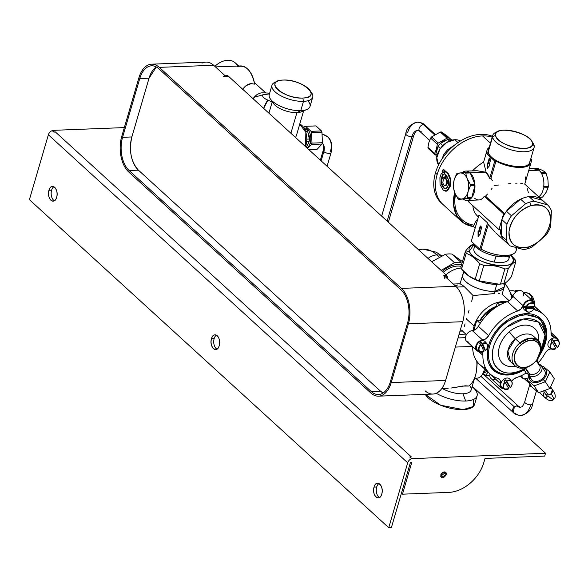<?xml version="1.0" encoding="UTF-8"?>
<svg xmlns="http://www.w3.org/2000/svg" width="588" height="588" viewBox="0 0 588 588"><rect width="100%" height="100%" fill="white"/><g stroke="black" fill="none" stroke-linecap="round" stroke-linejoin="round"><path stroke-width="0.88" d="M310.089 90.545L311.691 92.889A21.227 8.592 -163.7 0 1 303.481 101.356L302.82 98.034C283.761 99.35 262.865 80.277 283.144 80.071C302.203 78.755 323.099 97.828 302.82 98.034L303.481 101.356A21.227 8.592 -163.7 0 1 277.823 93.977A21.227 8.592 -163.7 0 1 275.162 82.202L277.771 81.093A18.772 7.6 16.3 0 0 280.131 91.507A18.772 7.6 16.3 0 0 302.82 98.034A18.772 7.6 16.3 0 0 310.089 90.545A18.772 7.6 16.3 0 0 283.144 80.071A18.772 7.6 16.3 0 0 277.771 81.093M310.721 91.669L310.721 91.669A21.227 8.592 16.3 0 1 312.728 97.16L310.001 106.472A21.227 8.592 -163.7 0 1 300.755 110.669L303.481 101.356A21.227 8.592 16.3 0 0 312.728 97.16M306.826 109.508L301.6 111.727A16.324 6.615 -163.7 0 1 296.933 112.624L300.755 110.669A21.227 8.592 -163.7 0 1 278.771 105.443A21.227 8.592 -163.7 0 1 269.26 94.558L271.987 85.245A21.227 8.592 16.3 0 0 281.498 96.131A21.227 8.592 16.3 0 0 303.481 101.356L300.755 110.669L296.933 112.624A16.324 6.615 -163.7 0 1 273.508 103.51L270.304 98.828A21.227 8.592 16.3 0 0 300.755 110.669A21.227 8.592 16.3 0 0 306.826 109.508A21.227 8.592 16.3 0 0 307.811 100.776M276.632 81.695A21.227 8.592 16.3 0 0 271.987 85.245M272.619 101.379A16.324 6.615 16.3 0 0 296.933 112.624A16.324 6.615 16.3 0 0 303.496 110.412M296.572 134.931L295.61 137.555M296.933 112.624L290.898 133.256M269.657 93.191L262.16 92.764L260.256 93.132L257.147 94.433L254.016 97.336L262.814 94.83C262.094 96.579 263.784 98.343 267.871 100.136L263.674 108.405A8.166 1.595 -68.6 0 1 267.871 100.136A16.324 6.615 -163.7 0 1 272.148 102.15A16.324 6.615 16.3 0 0 267.871 100.136C263.747 98.343 262.057 96.579 262.814 94.83L269.458 93.896L262.814 94.83L254.016 97.336L253.215 98.858M305.907 145.457A14.693 8.563 87.8 0 1 305.532 146.61L305.863 132.388L299.74 124.105A14.693 8.563 87.8 0 1 305.907 145.457L304.334 145.515L305.907 145.457M255.207 96.145L256.14 95.366M215.458 66.907L240.448 65.944A23.674 13.796 87.8 0 1 254.655 84.157L254.655 84.157C251.546 70.406 245.828 64.562 237.486 66.62M251.546 83.592L251.223 83.599C247.599 84.033 244.681 86.12 242.462 89.846M237.471 66.054A17.956 12.657 132.4 0 0 227.681 60.299A17.956 12.657 132.4 0 0 214.863 66.363A17.956 12.657 -47.6 0 1 227.681 60.299A17.956 12.657 -47.6 0 1 235.185 62.791L238.706 66.01M246.181 85.591L251.223 83.599L254.655 84.157M309.082 141.715L306.069 147.801L309.082 141.715L306.627 141.811L309.082 141.715A10.613 6.181 -92.2 0 0 309.339 139.047A10.613 6.181 87.8 0 1 309.082 141.715M306.782 139.143L309.339 139.047L306.782 139.143M307.649 131.3L309.339 139.047L307.649 131.3L305.539 131.381L307.649 131.3A10.613 6.181 -92.2 0 0 307.068 130.323A10.613 6.181 87.8 0 1 307.649 131.3M304.804 129.544L306.421 129.485A10.613 6.181 87.8 0 1 307.068 130.323A10.613 6.181 -92.2 0 0 306.421 129.485L304.804 129.544M304.356 128.662L306.421 129.485L304.356 128.662M308.171 132.947A7.916 4.616 87.8 0 1 309.134 141.392A7.916 4.616 -92.2 0 0 308.171 132.947M308.935 142.127A7.916 4.616 87.8 0 1 308.443 143.391A7.916 4.616 -92.2 0 0 308.935 142.127M402.471 494.185L411.688 462.66L410.358 462.712L391.387 527.598L388.734 527.701L407.712 462.815A4.895 3.454 -47.6 0 1 411.549 458.662L545.532 453.238L544.694 456.104L485.026 458.412L483.77 462.712C481.366 470.576 476.802 477.434 470.077 483.27C463.256 488.951 456.185 491.994 448.872 492.391L402.471 494.185L448.872 492.391A32.649 23.006 132.4 0 0 470.077 483.27A32.649 23.006 132.4 0 0 483.77 462.712L485.026 458.412L544.694 456.104L545.532 453.238L411.549 458.662A4.895 3.454 132.4 0 0 407.712 462.815L388.734 527.701L391.387 527.598L410.358 462.712L411.688 462.66L402.471 494.185L401.435 493.236L402.471 494.185M440.765 474.994C441.478 478.75 443.301 478.676 446.248 474.788C445.535 471.032 443.712 471.106 440.765 474.994A3.374 2.381 -47.6 0 1 442.999 472.318A3.374 2.381 -47.6 0 1 445.777 472.399A3.374 2.381 -47.6 0 1 446.248 474.788L444.535 473.222L440.662 476.287L444.535 473.222A3.374 2.381 132.4 0 0 444.638 471.936L444.535 473.222L446.248 474.788L441.228 477.382L440.765 474.994M29.4 199.67L388.734 527.701L29.4 199.67L48.37 134.784L29.4 199.67M52.207 130.632A4.895 3.454 132.4 0 0 48.37 134.784L407.712 462.815L48.37 134.784A4.895 3.454 -47.6 0 1 52.207 130.632L53.92 132.19L52.207 130.632M124.333 127.596L52.281 130.382L53.92 132.19L55.316 131.896L53.92 132.19A4.895 3.454 -47.6 0 1 55.316 131.896L411.233 456.803L409.836 457.096L411.549 458.662L409.836 457.096L411.615 458.42L409.91 456.854L411.233 456.803L55.316 131.896L53.993 131.947L52.281 130.382L124.333 127.596M376.71 486.974A7.35 4.278 -92.2 0 0 379.503 497.521A7.35 4.278 87.8 0 1 376.71 486.974L374.056 487.077L376.71 486.974A7.35 4.278 87.8 0 1 378.966 483.556A7.35 4.278 -92.2 0 0 376.71 486.974M381.759 494.104A7.35 4.278 87.8 0 1 378.194 497.933A7.35 4.278 87.8 0 1 374.056 487.077A7.35 4.278 87.8 0 1 377.628 483.248A7.35 4.278 87.8 0 1 381.759 494.104C384.427 486.004 376.254 478.544 374.056 487.077C371.388 495.177 379.569 502.637 381.759 494.104M51.597 190.181A7.35 4.278 -92.2 0 0 54.39 200.729A7.35 4.278 87.8 0 1 51.597 190.181L48.944 190.284L51.597 190.181A7.35 4.278 87.8 0 1 53.853 186.771A7.35 4.278 -92.2 0 0 51.597 190.181M56.646 197.311A7.35 4.278 87.8 0 1 53.082 201.14A7.35 4.278 87.8 0 1 48.944 190.284A7.35 4.278 87.8 0 1 52.508 186.455A7.35 4.278 87.8 0 1 56.646 197.311C59.315 189.211 51.141 181.751 48.944 190.284C46.276 198.384 54.449 205.851 56.646 197.311M214.157 338.578A7.35 4.278 -92.2 0 0 216.95 349.125A7.35 4.278 87.8 0 1 214.157 338.578L211.504 338.681L214.157 338.578A7.35 4.278 87.8 0 1 216.406 335.167A7.35 4.278 -92.2 0 0 214.157 338.578M219.199 345.707A7.35 4.278 87.8 0 1 215.634 349.537A7.35 4.278 87.8 0 1 211.504 338.681A7.35 4.278 87.8 0 1 215.068 334.851A7.35 4.278 87.8 0 1 219.199 345.707C221.874 337.608 213.694 330.147 211.504 338.681C208.836 346.78 217.009 354.248 219.199 345.707M472.215 386.316L545.532 453.238L472.215 386.316M477.081 395.849A26.122 10.577 16.3 0 0 472.098 386.728A26.122 10.577 -163.7 0 1 465.703 401.016A26.122 10.577 -163.7 0 1 436.267 393.276A26.122 10.577 16.3 0 0 465.703 401.016A26.122 10.577 16.3 0 0 477.081 395.849L474.567 404.448A26.122 10.577 -163.7 0 1 463.19 409.608A26.122 10.577 -163.7 0 1 425.271 394.357L440.699 405.25L463.19 409.608L473.303 406.499L473.472 399.458M474.964 376.915L471.12 390.065A18.772 7.6 -163.7 0 1 462.94 393.776A18.772 7.6 -163.7 0 1 442.286 388.506A18.772 7.6 16.3 0 0 462.94 393.776L465.703 401.016L462.94 393.776A18.772 7.6 16.3 0 0 469.533 385.419M455.347 347.082L471.907 346.442A23.674 13.796 87.8 0 1 472.642 347.604A23.674 13.796 -92.2 0 0 471.907 346.442L455.347 347.082M462.411 386.081L468.702 386.044A23.674 13.796 -92.2 0 0 476.728 361.069A23.674 13.796 87.8 0 1 468.702 386.044L465.277 385.794L450.923 388.065M477.03 361.488L476.684 369.396L477.177 363.296M474.714 377.768A14.693 8.563 -92.2 0 0 484.483 368.852A14.693 8.563 87.8 0 1 476.941 378.18L474.567 378.268M505.386 282.865L504.144 287.12A21.572 8.739 -163.7 0 1 494.743 291.383L496.823 284.276L494.743 291.383A21.572 8.739 -163.7 0 1 472.399 286.069A21.572 8.739 -163.7 0 1 462.727 275.008L463.734 271.568M507.811 287.679A25.71 14.979 -92.2 0 0 505.033 284.077A25.71 14.979 87.8 0 1 511.839 298.153A25.71 14.979 -92.2 0 0 507.811 287.679L508.157 288.238A24.894 14.509 87.8 0 1 511.964 297.954A24.894 14.509 -92.2 0 0 507.981 287.958M460.286 330.177L461.514 330.133L462.741 331.029M465.806 334.124L459.059 334.381L465.806 334.124M465.365 337.659L458.015 337.946L465.365 337.659M471.51 345.751A6.527 3.807 -92.2 0 0 471.907 346.442L471.51 345.751M457.515 386.97L460.536 386.389M466.424 319.027L466.659 318.218L466.424 319.027L474.119 326.053L466.424 319.027L466.203 319.791L466.424 319.027M468.202 313.051L469.018 310.361L468.202 313.051M477.765 295.132L473.083 295.551L464.402 286.76L456.56 287.062L464.402 286.76L473.083 295.551L471.679 301.357L473.083 295.551L494.706 293.544L494.14 293.559L494.773 291.413A21.631 8.761 -163.7 0 1 471.73 285.753A21.631 8.761 -163.7 0 1 462.903 274.398A21.631 8.761 16.3 0 0 462.675 274.993A21.631 8.761 16.3 0 0 472.37 286.084A21.631 8.761 16.3 0 0 494.773 291.413L504.195 287.135L504.32 286.51A21.631 8.761 -163.7 0 1 494.773 291.413L494.14 293.559M498.404 293.559L499.712 293.662L498.404 293.559M506.856 301.82A26.938 18.978 132.4 0 0 474.119 326.053A26.938 18.978 132.4 0 0 473.215 330.493A26.938 18.978 -47.6 0 1 474.119 326.053A26.938 18.978 -47.6 0 1 506.856 301.82M464.704 272.575A21.572 8.739 16.3 0 0 469.584 284.482A21.572 8.739 16.3 0 0 494.743 291.383A21.572 8.739 16.3 0 0 503.637 283.695M464.322 326.443L465.035 323.856L464.322 326.443M504.195 287.135L502.218 293.912M464.402 286.76L460.933 284.011L464.402 286.76M460.125 283.806L460.154 284.32M445.954 274.802A22.858 16.104 -47.6 0 1 461.124 268.054A22.858 16.104 132.4 0 0 445.954 274.802M457.854 284.901L455.252 285.812M443.22 272.31A21.55 15.185 -47.6 0 1 461.036 266.357A21.55 15.185 132.4 0 0 443.22 272.31M485.975 370.212L482.939 373.417L485.975 370.212A7.916 4.616 87.8 0 1 485.909 370.293A7.916 4.616 -92.2 0 0 485.982 370.227M484.314 369.617L485.284 369.58L484.314 369.617M552.544 339.761L556.373 346.685A5.557 3.918 -47.6 0 1 555.645 347.332A5.557 3.918 -47.6 0 1 555.293 347.596A5.557 3.918 132.4 0 0 555.645 347.332A5.557 3.918 132.4 0 0 556.373 346.685L552.544 339.761L553.918 341.172L557.395 347.457L556.373 346.685L557.402 347.471L553.918 341.172A5.057 3.565 -47.6 0 1 558.82 341.834A5.057 3.565 -47.6 0 1 557.395 347.457A5.057 3.565 132.4 0 0 558.82 341.834A5.057 3.565 132.4 0 0 553.918 341.172L552.544 339.761A5.557 3.918 132.4 0 0 551.75 340.298A5.557 3.918 -47.6 0 1 552.544 339.761M555.903 348.75L551.368 348.949A5.38 3.793 132.4 0 0 555.836 348.713A5.38 3.793 -47.6 0 1 551.368 348.949A5.38 3.793 -47.6 0 1 552.125 342.01L551.022 340.952L552.125 342.01A5.38 3.793 132.4 0 0 551.368 348.949L549.177 347.398A5.711 4.028 -47.6 0 1 550.758 339.342L551.75 340.298A5.557 3.918 132.4 0 0 551.022 340.952A5.557 3.918 -47.6 0 1 551.75 340.298L550.758 339.342A5.711 4.028 -47.6 0 1 556.858 338.989L558.6 341.033A5.38 3.793 132.4 0 0 553.646 340.82A5.38 3.793 -47.6 0 1 558.6 341.033A5.38 3.793 -47.6 0 1 557.402 347.471L557.358 347.523M555.873 348.647L552.397 342.363L555.873 348.647A5.057 3.565 -47.6 0 1 550.971 347.986A5.057 3.565 -47.6 0 1 552.397 342.363L552.125 342.01L552.397 342.363A5.057 3.565 132.4 0 0 550.971 347.986A5.057 3.565 132.4 0 0 555.873 348.647L555.836 348.713M534.257 308.259L534.257 308.259A5.38 3.793 -47.6 0 1 526.885 311.647A5.38 3.793 -47.6 0 1 525.701 308.546A5.38 3.793 132.4 0 0 526.885 311.647L524.694 310.096A5.711 4.028 -47.6 0 1 523.614 305.892L524.687 306.745A5.557 3.918 132.4 0 0 524.511 307.597L526.128 308.671A5.057 3.565 132.4 0 0 529.156 312.044A5.057 3.565 132.4 0 0 534.213 308.266L533.426 307.149A5.557 3.918 132.4 0 0 533.647 306.598A5.557 3.918 -47.6 0 1 533.426 307.149L524.511 307.597A5.557 3.918 -47.6 0 1 524.687 306.745A5.557 3.918 -47.6 0 1 524.996 305.885L526.613 306.958L534.808 306.392A5.38 3.793 132.4 0 0 534.117 303.731A5.38 3.793 132.4 0 0 526.187 306.826L524.996 305.885A5.557 3.918 132.4 0 0 524.687 306.745L523.614 305.892A5.711 4.028 -47.6 0 1 527.605 301.203A5.711 4.028 -47.6 0 1 532.368 301.688L534.117 303.731A5.38 3.793 -47.6 0 1 534.808 306.392L526.613 306.958A5.057 3.565 -47.6 0 1 531.662 303.173A5.057 3.565 -47.6 0 1 534.698 306.546A5.057 3.565 132.4 0 0 531.662 303.173A5.057 3.565 132.4 0 0 526.613 306.958L526.187 306.826A5.38 3.793 -47.6 0 1 534.117 303.731L534.845 306.473M534.213 308.266L534.213 308.266A5.057 3.565 -47.6 0 1 529.156 312.044A5.057 3.565 -47.6 0 1 526.128 308.671L534.213 308.266L526.128 308.671L524.511 307.597L533.426 307.149L534.323 308.112M481.351 342.304L484.431 349.786A5.557 3.918 -47.6 0 1 483.667 350.382A5.557 3.918 -47.6 0 1 483.461 350.522A5.557 3.918 132.4 0 0 483.667 350.382A5.557 3.918 132.4 0 0 484.431 349.786L481.351 342.304L482.697 343.745L485.482 350.529L484.431 349.786L485.482 350.529L482.697 343.745A5.057 3.565 -47.6 0 1 487.364 344.891A5.057 3.565 -47.6 0 1 485.482 350.529A5.057 3.565 132.4 0 0 487.364 344.891A5.057 3.565 132.4 0 0 482.697 343.745L481.351 342.304A5.557 3.918 132.4 0 0 480.543 342.789A5.557 3.918 -47.6 0 1 481.351 342.304M483.924 351.727L479.771 351.72A5.38 3.793 132.4 0 0 483.85 351.697A5.38 3.793 -47.6 0 1 479.771 351.72A5.38 3.793 -47.6 0 1 480.866 344.458L479.779 343.385L480.866 344.458A5.38 3.793 132.4 0 0 479.771 351.72L477.581 350.169A5.711 4.028 -47.6 0 1 479.558 341.819L480.543 342.789A5.557 3.918 132.4 0 0 479.779 343.385A5.557 3.918 -47.6 0 1 480.543 342.789L479.558 341.819A5.711 4.028 -47.6 0 1 485.262 341.76L487.004 343.796A5.38 3.793 132.4 0 0 482.447 343.377A5.38 3.793 -47.6 0 1 487.004 343.796A5.38 3.793 -47.6 0 1 485.49 350.551L485.49 350.551M483.909 351.609L481.116 344.825L483.909 351.609A5.057 3.565 -47.6 0 1 479.235 350.463A5.057 3.565 -47.6 0 1 481.116 344.825L480.866 344.458L481.116 344.825A5.057 3.565 132.4 0 0 479.235 350.463A5.057 3.565 132.4 0 0 483.909 351.609L483.85 351.697M505.364 379.863L509.326 386.691A5.557 3.918 -47.6 0 1 508.598 387.352A5.557 3.918 -47.6 0 1 508.223 387.639A5.557 3.918 132.4 0 0 508.598 387.352A5.557 3.918 132.4 0 0 509.326 386.691L505.364 379.863L506.746 381.274L510.34 387.47L506.746 381.274A5.057 3.565 -47.6 0 1 511.685 381.855A5.057 3.565 -47.6 0 1 510.34 387.47A5.057 3.565 132.4 0 0 511.685 381.855A5.057 3.565 132.4 0 0 506.746 381.274L505.364 379.863A5.557 3.918 132.4 0 0 504.577 380.414A5.557 3.918 -47.6 0 1 505.364 379.863M508.863 388.786L504.261 389.021A5.38 3.793 132.4 0 0 508.789 388.741A5.38 3.793 -47.6 0 1 504.261 389.021A5.38 3.793 -47.6 0 1 504.96 382.134L503.857 381.075L504.96 382.134A5.38 3.793 132.4 0 0 504.261 389.021L502.071 387.463A5.711 4.028 -47.6 0 1 503.585 379.458L504.577 380.414A5.557 3.918 132.4 0 0 503.857 381.075A5.557 3.918 -47.6 0 1 504.577 380.414L503.585 379.458A5.711 4.028 -47.6 0 1 509.745 379.054L511.486 381.097A5.38 3.793 132.4 0 0 506.474 380.928A5.38 3.793 -47.6 0 1 511.486 381.097A5.38 3.793 -47.6 0 1 510.347 387.485L510.347 387.485M510.303 387.536L509.326 386.691L510.303 387.536M508.826 388.683L505.239 382.487L508.826 388.683A5.057 3.565 -47.6 0 1 503.887 388.102A5.057 3.565 -47.6 0 1 505.239 382.487L504.96 382.134L505.239 382.487A5.057 3.565 132.4 0 0 503.887 388.102A5.057 3.565 132.4 0 0 508.826 388.683L508.789 388.741M551.323 348.677L547.928 350.007L545.26 352.976A39.999 28.187 -47.6 0 1 538.512 362.524L538.682 363.178A1.632 1.139 -33.3 0 0 538.329 363.685A1.632 1.139 146.7 0 1 538.682 363.178L538.512 362.524A39.999 28.187 132.4 0 0 545.26 352.976A6.527 4.601 -47.6 0 1 547.928 350.007A6.527 4.601 -47.6 0 1 551.029 348.706M526.679 373.387A1.632 1.139 146.7 0 1 527.568 373.02A1.632 1.139 -33.3 0 0 526.679 373.387L526.231 372.983L526.679 373.387M501.248 387.852A6.527 4.601 132.4 0 0 503.894 388.756A6.527 4.601 -47.6 0 1 500.278 383.486L500.109 380.245L497.999 378.385A39.999 28.187 -47.6 0 1 482.902 355.387L481.653 352.293A6.527 4.601 -47.6 0 1 481.741 352.374A6.527 4.601 -47.6 0 1 481.932 352.557A6.527 4.601 -47.6 0 1 482.902 355.387L478.522 351.396L482.902 355.387A39.999 28.187 132.4 0 0 489.995 373.88A39.999 28.187 132.4 0 0 497.999 378.385A6.527 4.601 -47.6 0 1 499.308 379.12A6.527 4.601 -47.6 0 1 500.109 380.245A6.527 4.601 -47.6 0 1 500.278 383.486A6.527 4.601 132.4 0 0 501.248 387.852L490.98 378.474A6.527 4.601 -47.6 0 1 490.01 374.115A6.527 4.601 132.4 0 0 490.054 373.939L500.278 383.486L490.01 374.115A6.527 4.601 132.4 0 0 495.412 379.047M512.957 379.752A6.527 4.601 -47.6 0 1 516.22 377.687A39.999 28.187 132.4 0 0 526.172 373.02L526.172 373.02A39.999 28.187 -47.6 0 1 516.22 377.687L512.957 379.752L511.685 381.355A6.527 4.601 -47.6 0 1 512.957 379.752M537.961 311.03A39.999 28.187 132.4 0 0 534.779 306.532M523.379 295.823A6.527 4.601 132.4 0 0 519.682 290.553A6.527 4.601 132.4 0 0 512.78 296.234L510.693 299.564L507.437 301.629A39.999 28.187 132.4 0 0 490.98 311.037A39.999 28.187 132.4 0 0 478.389 326.333L475.729 329.302L472.333 330.64A6.527 4.601 132.4 0 0 465.593 336.556A6.527 4.601 132.4 0 0 468.989 342.091M489.995 373.88L479.727 364.509A39.999 28.187 -47.6 0 1 472.627 346.773A39.999 28.187 132.4 0 0 485.695 368.286M476.758 350.551L466.49 341.18A6.527 4.601 -47.6 0 1 465.593 336.556A6.527 4.601 -47.6 0 1 472.333 330.64L482.601 340.011A6.527 4.601 132.4 0 0 475.861 345.928A6.527 4.601 132.4 0 0 476.758 350.551A6.527 4.601 132.4 0 0 479.249 351.462A6.527 4.601 -47.6 0 1 479.418 351.462L479.249 351.462A6.527 4.601 -47.6 0 1 475.861 345.928A6.527 4.601 -47.6 0 1 482.601 340.011L472.333 330.64A6.527 4.601 132.4 0 0 475.729 329.302A6.527 4.601 132.4 0 0 478.389 326.333A39.999 28.187 -47.6 0 1 490.98 311.037A39.999 28.187 -47.6 0 1 507.437 301.629L517.705 311.001A39.999 28.187 132.4 0 0 501.248 320.409A39.999 28.187 132.4 0 0 488.657 335.704L478.389 326.333L488.657 335.704A6.527 4.601 -47.6 0 1 485.997 338.673A6.527 4.601 -47.6 0 1 482.601 340.011L485.997 338.673L488.657 335.704A39.999 28.187 -47.6 0 1 501.248 320.409A39.999 28.187 -47.6 0 1 517.705 311.001L507.437 301.629A6.527 4.601 132.4 0 0 510.693 299.564A6.527 4.601 132.4 0 0 512.78 296.234A6.527 4.601 -47.6 0 1 519.682 290.553A6.527 4.601 -47.6 0 1 522.409 291.464L532.677 300.836A6.527 4.601 132.4 0 0 529.95 299.924A6.527 4.601 132.4 0 0 523.048 305.606L512.78 296.234L523.048 305.606A6.527 4.601 -47.6 0 1 520.961 308.935A6.527 4.601 -47.6 0 1 517.705 311.001L520.961 308.935L523.048 305.606A6.527 4.601 -47.6 0 1 529.95 299.924A6.527 4.601 -47.6 0 1 533.823 303.386A6.527 4.601 132.4 0 0 532.677 300.836M533.808 308.435L535.925 310.295A39.999 28.187 -47.6 0 1 551.022 333.293L551.985 336.123L554.668 337.225L551.044 333.911L554.668 337.225A6.527 4.601 -47.6 0 1 558.306 340.687A6.527 4.601 132.4 0 0 557.159 338.137A6.527 4.601 132.4 0 0 554.668 337.225A6.527 4.601 -47.6 0 1 552.176 336.314A6.527 4.601 -47.6 0 1 551.985 336.123A6.527 4.601 -47.6 0 1 551.022 333.293A39.999 28.187 132.4 0 0 543.929 314.8A39.999 28.187 132.4 0 0 535.925 310.295L534.132 308.656L535.925 310.295A6.527 4.601 -47.6 0 1 534.617 309.56A6.527 4.601 -47.6 0 1 534.022 308.847M534.264 362.612L534.125 362.745A17.14 12.076 -47.6 0 1 533.36 363.428A17.14 12.076 -47.6 0 1 513.677 364.185A17.14 12.076 -47.6 0 1 519.895 342.907L521.394 344.671C536.138 331.235 549.074 350.94 533.573 363.23C518.829 376.665 505.893 356.953 521.394 344.671L519.895 342.907A17.14 12.076 -47.6 0 1 538.446 340.761A17.14 12.076 -47.6 0 1 536.851 359.76L536.734 359.915A15.509 10.929 132.4 0 0 538.174 342.723A15.509 10.929 132.4 0 0 521.394 344.671A15.509 10.929 132.4 0 0 515.764 363.921A15.509 10.929 132.4 0 0 533.573 363.23A15.509 10.929 132.4 0 0 534.264 362.612A15.509 10.929 132.4 0 0 536.734 359.915M534.198 362.678L533.36 363.428A17.14 12.076 132.4 0 1 515.073 365.832A17.14 12.076 132.4 0 1 519.895 342.907L515.36 338.769L519.895 342.907L529.773 338.232L538.189 340.511L533.654 336.365A17.14 12.076 132.4 0 0 515.36 338.769A17.14 12.076 -47.6 0 1 533.654 336.365L533.654 336.365M510.538 361.686L507.834 350.904L515.36 338.769A6.527 0.823 49.6 0 1 509.37 331.742A23.674 16.677 -47.6 0 1 530.031 325.796A23.674 16.677 -47.6 0 1 538.718 341.04A23.674 16.677 132.4 0 0 530.031 325.796A23.674 16.677 132.4 0 0 509.37 331.742A23.674 16.677 132.4 0 0 498.778 355.983A23.674 16.677 132.4 0 0 515.654 366.309A23.674 16.677 -47.6 0 1 498.778 355.983A23.674 16.677 -47.6 0 1 509.37 331.742A6.527 0.823 -130.4 0 0 515.36 338.769A17.14 12.076 132.4 0 0 510.538 361.686L515.073 365.832M536.793 359.834L541.188 349.154L538.189 340.511M506.488 327.347L523.482 319.005L538.439 322.048L545.039 335.175L540.49 352.837A31.017 21.859 132.4 0 0 538.439 322.048A31.017 21.859 132.4 0 0 506.488 327.347A31.017 21.859 132.4 0 0 494.074 363.766A31.017 21.859 132.4 0 0 525.65 368.242C510.435 376.166 499.756 374.299 493.597 362.664C490.135 350.514 494.435 338.739 506.488 327.347M525.319 367.743L525.65 368.242L524.908 368.867A33.81 23.821 -47.6 0 1 490.421 364.075A33.81 23.821 -47.6 0 1 503.931 324.341A33.81 23.821 -47.6 0 1 539.093 318.828A33.81 23.821 -47.6 0 1 540.387 353.16A33.81 23.821 132.4 0 0 539.093 318.828A33.81 23.821 132.4 0 0 503.931 324.341L503.225 323.422A34.964 24.637 -47.6 0 1 540.343 318.358A34.964 24.637 -47.6 0 1 539.439 355.542L546.73 334.741L540.343 318.358L523.224 313.896L503.225 323.422L503.931 324.341A33.81 23.821 132.4 0 0 490.421 364.075A33.81 23.821 132.4 0 0 524.908 368.867L524.143 369.925A34.964 24.637 -47.6 0 1 489.106 364.2A34.964 24.637 -47.6 0 1 503.225 323.422C489.966 335.895 485.026 348.912 488.43 362.48C494.927 376.033 506.834 378.518 524.143 369.925L526.172 373.02L524.143 369.925L525.444 368.463L527.995 372.344L525.319 367.743M538.512 362.524L536.763 359.871L538.512 362.524M557.497 340.261A5.711 4.028 132.4 0 0 550.758 339.342A5.711 4.028 132.4 0 0 547.891 344.502A5.711 4.028 132.4 0 0 550.5 347.927M533.015 302.96A5.711 4.028 132.4 0 0 528.443 300.872A5.711 4.028 132.4 0 0 523.614 305.892A5.711 4.028 132.4 0 0 526.017 310.626M485.909 343.024A5.711 4.028 132.4 0 0 479.558 341.819A5.711 4.028 132.4 0 0 476.309 347.06A5.711 4.028 132.4 0 0 478.904 350.691M510.391 380.326A5.711 4.028 132.4 0 0 503.585 379.458A5.711 4.028 132.4 0 0 500.785 384.603A5.711 4.028 132.4 0 0 503.387 387.992M538.233 363.95L540.813 365.126L539.108 365.06L536.183 360.598M529.237 373.454L527.995 372.336L529.237 373.454L525.466 367.706L529.237 373.454L528.81 375.335L527.568 373.02A7.938 5.549 -33.3 0 0 528.171 374.585A7.938 5.549 -33.3 0 0 528.81 375.335A1.632 1.154 132.4 0 0 529.237 373.454A6.527 4.557 -33.3 0 0 537.594 372.38A6.527 4.557 146.7 0 1 529.237 373.454M536.249 360.517L539.637 365.677A6.527 4.557 146.7 0 1 537.594 372.38A6.527 4.557 -33.3 0 0 539.637 365.677A6.527 4.557 -33.3 0 0 539.108 365.06M539.409 365.339A1.632 1.154 132.4 0 0 540.813 365.126A7.938 5.549 146.7 0 1 538.968 374.027A7.938 5.549 146.7 0 1 528.81 375.335L532.015 380.215A7.938 5.549 146.7 0 1 531.376 379.466L528.171 374.585M541.445 365.868L544.657 370.756A7.938 5.549 146.7 0 1 541.636 379.348A7.938 5.549 146.7 0 1 532.015 380.215L528.81 375.335A7.938 5.549 -33.3 0 0 538.968 374.027A7.938 5.549 -33.3 0 0 541.445 365.868A7.938 5.549 -33.3 0 0 540.813 365.126A7.938 5.549 -33.3 0 0 538.534 364.009M486.798 314.529L486.607 315.183L486.798 314.529A4.079 1.999 -59.3 0 1 488.268 311.787L486.798 314.529M490.333 310.221L488.268 311.787A4.079 1.999 -59.3 0 1 490.333 310.221L491.193 310.729A4.079 1.999 120.7 0 0 489.128 312.294A4.079 1.999 120.7 0 0 488.349 313.426L491.193 310.729L490.333 310.221L492.906 309.479L490.333 310.221M504.871 302.555L497.294 302.849L496.25 306.414A22.609 15.935 132.4 0 0 480.095 320.159L476.795 320.284L473.869 330.287L476.795 320.284L480.095 320.159A22.609 15.935 -47.6 0 1 496.25 306.414L497.294 302.849L499.668 305.018L497.294 302.849L504.871 302.555M481.403 321.548L480.521 320.548A22.609 15.935 -47.6 0 1 496.669 306.811A22.609 15.935 132.4 0 0 480.521 320.548L481.403 321.548M496.684 306.796L496.25 306.414L496.676 306.804M480.168 323.371L476.795 320.284L480.168 323.371M513.126 296.212L510.156 292.78L513.126 296.212M512.787 296.227L511.553 296.271L512.787 296.227M512.435 290.737A14.693 8.563 87.8 0 1 512.449 290.737A14.693 8.563 87.8 0 1 516.036 291.913A14.693 8.563 -92.2 0 0 512.435 290.737L509.568 290.847M530.229 298.601L532.206 298.528A12.245 7.137 87.8 0 1 532.971 301.144A12.245 7.137 -92.2 0 0 532.206 298.528A12.245 7.137 -92.2 0 0 525.804 292.67A12.245 7.137 87.8 0 1 532.206 298.528L530.229 298.601M521.24 290.773A15.509 9.04 -92.2 0 0 520.63 290.406L515.705 290.597A15.509 9.04 87.8 0 1 516.896 291.376A15.509 9.04 -92.2 0 0 515.705 290.597L520.63 290.406A15.509 9.04 87.8 0 1 521.24 290.773M550.809 387.161L552.375 389.543L551.103 393.74L548.295 395.018L545.532 390.822L548.295 395.018A4.079 2.852 146.7 0 1 545.546 394.026A4.079 2.852 -33.3 0 0 548.295 395.018A4.079 2.852 -33.3 0 0 551.103 393.74A4.079 2.852 -33.3 0 0 552.375 389.543A4.079 2.852 -33.3 0 0 549.831 388.528M539.453 392.549L544.069 396.76A4.079 2.874 -47.6 0 1 543.356 394.658A4.079 2.874 132.4 0 0 544.069 396.76A4.079 2.874 132.4 0 0 545.774 397.326A4.079 2.874 132.4 0 0 548.42 396.187A20.411 2.565 -130.4 0 0 553.631 399.524A20.411 2.565 -130.4 0 0 551.103 393.74A20.411 2.565 49.6 0 1 553.631 399.524C556.152 397.517 555.734 394.195 552.375 389.543M543.356 394.658A4.079 2.874 -47.6 0 1 544.356 392.211A4.079 2.874 132.4 0 0 543.356 394.658M543.194 366.324L541.893 366.552L543.194 366.324L549.868 371.961L545.341 381.744L534.139 385.882L527.465 380.238L531.934 387.051L538.615 392.696L549.809 388.558L554.337 378.775L549.868 371.961L543.194 366.324M528.935 375.747L527.465 380.238L528.935 375.747M529.457 376.548A9.386 6.556 -33.3 0 0 533.617 382.465A9.386 6.556 -33.3 0 0 543.128 379.436L545.341 381.744L543.128 379.436A9.386 6.556 -33.3 0 0 542.739 367.831A9.386 6.556 146.7 0 1 543.128 379.436A9.386 6.556 146.7 0 1 533.617 382.465A9.386 6.556 146.7 0 1 529.457 376.548M527.465 380.238L534.139 385.882L538.615 392.696L531.934 387.051L527.465 380.238M534.139 385.882L545.341 381.744L549.809 388.558L538.615 392.696L534.139 385.882M545.341 381.744L549.868 371.961L554.337 378.775L549.809 388.558L545.341 381.744M530.949 378.591A7.938 5.549 -33.3 0 0 532.015 380.215A7.938 5.549 -33.3 0 0 542.18 378.907A7.938 5.549 -33.3 0 0 544.018 370.006M487.922 371.991L485.916 375.364L482.873 373.542L485.916 375.364L487.922 371.991M483.821 372.594A9.386 5.468 -92.2 0 0 486.879 371.043A9.386 5.468 87.8 0 1 483.821 372.594M489.833 375.217L485.916 375.364L489.833 375.217M441.757 255.854L436.208 252.171L422.904 249.143A47.349 27.585 87.8 0 1 436.884 254.905A14.693 10.356 132.4 0 0 428.035 258.448A14.693 10.356 -47.6 0 1 436.884 254.905L439.251 257.066L436.884 254.905A14.693 10.356 -47.6 0 1 441.588 255.927A14.693 10.356 132.4 0 0 436.884 254.905A47.349 27.585 -92.2 0 0 422.904 249.143A47.349 27.585 -92.2 0 0 418.656 249.885M442.235 271.406A23.424 16.508 -47.6 0 1 461.521 264.673A23.424 16.508 132.4 0 0 442.235 271.406M441.118 270.392L454.458 262.682A25.306 17.831 -47.6 0 1 457.861 262.255A25.306 17.831 -47.6 0 1 461.102 262.424L451.974 254.089L462.256 261.447L451.974 254.089L461.102 262.424A25.306 17.831 132.4 0 0 457.861 262.255A25.306 17.831 132.4 0 0 454.458 262.682L445.322 254.339A25.306 17.831 -47.6 0 1 448.732 253.92A25.306 17.831 -47.6 0 1 451.974 254.089A25.306 17.831 132.4 0 0 448.732 253.92A25.306 17.831 132.4 0 0 445.322 254.339L454.458 262.682L441.118 270.392M431.665 261.756L445.322 254.339L431.665 261.756M524.841 401.567A4.079 1.654 16.3 0 0 524.761 401.751C521.769 408.748 522.107 406.139 520.593 407.322A12.245 7.137 87.8 0 1 516.977 405.83A12.245 7.137 -92.2 0 0 520.593 407.322L518.682 406.396A4.079 2.874 132.4 0 0 516.977 405.83L514.404 406.911L480.881 376.313L514.404 406.911L513.177 412.431A4.079 2.874 -47.6 0 1 514.404 406.911A4.079 2.874 -47.6 0 1 516.977 405.83A4.079 2.874 -47.6 0 1 518.682 406.396L482.814 373.659M530.817 404.845A4.079 1.654 16.3 0 0 532.507 404.221A4.079 1.654 16.3 0 0 532.596 404.037A4.079 1.654 -163.7 0 1 532.507 404.221L536.366 391.035L532.507 404.221A4.079 1.654 -163.7 0 1 530.817 404.845A20.411 11.892 87.8 0 1 520.909 415.481A20.411 11.892 -92.2 0 0 530.817 404.845A4.079 1.654 -163.7 0 1 526.583 403.846A4.079 1.654 -163.7 0 1 524.761 401.751A4.079 1.654 16.3 0 0 526.583 403.846A4.079 1.654 16.3 0 0 530.817 404.845M514.882 412.996A20.411 11.892 -92.2 0 0 520.909 415.481C527.987 413.518 531.875 409.711 532.596 404.037A4.079 1.654 -163.7 0 0 532.618 403.846M529.81 384.581L529.722 384.758A4.079 1.654 -163.7 0 0 530.325 386.037A4.079 1.654 16.3 0 0 531.927 387.029A4.079 1.654 -163.7 0 1 530.325 386.037A12.245 8.629 132.4 0 0 530.589 384.993A12.245 8.629 -47.6 0 1 530.325 386.037L529.81 384.581M538.762 364.06L538.41 363.524L538.762 364.06M520.189 376.166L523.599 378.973L528.105 378.025L523.599 378.973L520.189 376.166M521.394 375.622L523.599 378.973L521.394 375.622M487.768 167.852L487.753 163.677L487.768 167.852M488.283 163.655L489.811 158.422L488.283 163.655L487.621 163.684L489.297 157.952L490.789 159.319L489.113 165.052L489.65 165.537L487.114 168.66L487.085 163.192L488.283 163.655M489.708 178.326L486.092 172.277L483.63 162.023L486.188 153.299L494.743 161.105L489.708 178.326L494.743 161.105L495.963 161.061L490.929 178.274L489.708 178.326L490.929 178.274L495.963 161.061A22.858 9.254 16.3 0 0 521.005 167.418A22.858 9.254 16.3 0 0 530.964 162.898A22.858 9.254 16.3 0 0 530.641 159.723L531.861 159.671L531.074 162.362L531.861 159.671L530.824 158.723L531.861 159.671L530.641 159.723A22.858 9.254 -163.7 0 1 521.005 167.418A22.858 9.254 -163.7 0 1 495.963 161.061L494.743 161.105L486.188 153.299L487.408 153.248A22.858 9.254 -163.7 0 1 489.209 147.478A22.858 9.254 16.3 0 0 487.085 150.072A22.858 9.254 16.3 0 0 487.408 153.248L486.188 153.299L483.63 162.023L486.092 172.277A14.693 8.563 87.8 0 1 489.708 178.326M489.113 165.052L490.789 159.319L489.297 157.952L487.621 163.684L487.085 163.192L487.114 168.66L489.65 165.537L489.113 165.052M524.65 183.993L542.526 200.317A27.754 19.558 132.4 0 0 542.496 200.287A27.754 19.558 132.4 0 0 530.942 196.458A27.754 19.558 132.4 0 0 529.016 196.612A27.754 19.558 132.4 0 0 520.615 199.17A27.754 19.558 132.4 0 0 506.444 211.239A27.754 19.558 132.4 0 0 504.791 213.76L485.534 196.171L487.503 194.04L485.534 196.171L504.791 213.76L503.578 213.804L484.321 196.223L485.534 196.171L484.321 196.223A14.693 8.563 87.8 0 1 478.882 199.979L466.953 200.434A14.693 8.563 -92.2 0 0 471.091 198.369A14.693 8.563 -92.2 0 0 471.752 197.597A14.693 8.563 -92.2 0 0 474.942 185.551A14.693 8.563 -92.2 0 0 474.854 184.147A14.693 8.563 -92.2 0 0 470.231 172.931A14.693 8.563 -92.2 0 0 470.15 172.857L486.092 172.277L470.15 172.857A14.693 8.563 -92.2 0 0 469.489 172.313A14.693 8.563 -92.2 0 0 465.814 171.071A14.693 8.563 -92.2 0 0 462.072 172.747M522.475 183.346L520.299 183.162L522.475 183.346M517.058 183.155L515.698 183.206L517.058 183.155M510.81 183.574L508.128 183.853L510.81 183.574M498.977 184.97L494.229 185.477L498.977 184.97M492.435 180.913L490.929 178.274L492.435 180.913M528.362 192.827L527.414 188.741M525.496 179.634L525.606 176.937M529.288 168.616L534.757 168.411A14.693 8.563 87.8 0 1 539.1 170.197L528.715 170.594L539.1 170.197A14.693 8.563 87.8 0 1 540.945 172.424L545.48 172.247A14.693 8.563 87.8 0 1 546.068 173.254L541.533 173.431A14.693 8.563 87.8 0 1 543.746 186.499L548.281 186.322A14.693 8.563 87.8 0 1 548.09 187.668L543.555 187.844A14.693 8.563 87.8 0 1 538.704 196.826M538.13 197.164C540.857 195.62 542.665 192.519 543.555 187.844L548.09 187.668L546.142 192.298L542.665 196.987L539.042 197.127L542.665 196.987A14.693 8.563 87.8 0 1 541.886 197.325L539.358 197.421L541.886 197.325A14.693 8.563 -92.2 0 0 542.665 196.987L546.142 192.298L548.09 187.668A14.693 8.563 -92.2 0 0 548.281 186.322L547.942 179.759L548.281 186.322L543.746 186.499C544.223 181.626 543.488 177.267 541.533 173.431L546.068 173.254L547.942 179.759L546.068 173.254A14.693 8.563 -92.2 0 0 545.48 172.247L540.945 172.424L539.1 170.197L533.309 168.683M491.046 189.652L492.053 188.344L491.046 189.652M461.676 173.144C464.145 170.696 466.747 170.424 469.489 172.313A14.693 8.563 87.8 0 1 470.15 172.857A14.693 8.563 87.8 0 1 470.231 172.931L465.696 173.107L470.231 172.931L474.854 184.147L470.231 172.931C472.796 175.474 474.34 179.215 474.854 184.147L470.319 184.323L467.24 178.745L470.319 184.323A14.693 8.563 87.8 0 1 470.407 185.72L468.048 191.776A13.061 7.607 -92.2 0 0 467.24 178.745L465.696 173.107A14.693 8.563 -92.2 0 0 464.946 172.482L457.133 173.32A14.693 8.563 -92.2 0 0 456.472 174.092L454.112 180.141L453.289 186.139A14.693 8.563 -92.2 0 0 453.37 187.535L454.921 193.173C453.304 188.976 453.032 184.632 454.112 180.141C455.369 175.805 457.427 173.401 460.279 172.931C463.146 172.791 465.468 174.724 467.24 178.745C468.856 182.949 469.128 187.293 468.048 191.776C466.791 196.12 464.733 198.524 461.881 198.987A13.061 7.607 -92.2 0 0 468.048 191.776L467.217 197.774A14.693 8.563 87.8 0 1 466.556 198.546A14.693 8.563 -92.2 0 0 467.217 197.774L471.752 197.597L474.942 185.551C475.038 190.527 473.972 194.547 471.752 197.597A14.693 8.563 87.8 0 1 471.091 198.369L461.881 198.987C459.007 199.134 456.685 197.193 454.921 193.173L457.993 198.751A14.693 8.563 -92.2 0 0 458.743 199.376L471.091 198.369C468.621 200.809 466.019 201.089 463.278 199.2A14.693 8.563 -92.2 0 0 466.953 200.434M465.814 171.071L477.309 170.77L486.011 172.247L477.309 170.77L474.001 170.755M474.545 198.185C478.132 201.089 481.396 200.427 484.321 196.223L503.578 213.804L498.969 229.563L468.496 201.743L469.93 200.324L468.496 201.743L498.969 229.563L503.578 213.804L504.791 213.76A27.754 19.558 132.4 0 0 501.931 219.699L501.248 235.435L500.182 229.518L498.969 229.563L500.182 229.518A27.754 19.558 132.4 0 0 501.248 235.435A27.754 19.558 132.4 0 0 505.107 241.308A27.754 19.558 132.4 0 0 505.136 241.337A27.754 19.558 -47.6 0 1 505.107 241.308A27.754 19.558 -47.6 0 1 501.248 235.435L501.931 219.699A27.754 19.558 -47.6 0 1 504.791 213.76A27.754 19.558 -47.6 0 1 506.444 211.239C510.31 205.918 515.037 201.897 520.615 199.17L506.444 211.239L520.615 199.17A27.754 19.558 -47.6 0 1 529.016 196.612L530.942 196.458C535.609 196.311 539.461 197.59 542.496 200.287L529.016 196.612L542.496 200.287A27.754 19.558 -47.6 0 1 542.526 200.317A27.754 19.558 -47.6 0 1 542.562 200.346M537.844 168.506L536.227 168.565L537.844 168.506L542.43 170.344L545.48 172.247L542.43 170.344L537.844 168.506M441.537 181.494L441.889 183.912L444.094 187.91L445.63 188.719L444.094 187.91L441.889 183.912L441.86 178.796L441.198 178.826L441.522 177.745L443.308 179.377L442.823 183.044L443.933 185.154L445.454 185.448L446.586 183.743L446.748 181.038L445.755 178.921L445.043 178.531L446.417 178.899L445.711 178.502A42.446 29.907 -47.6 0 1 446.711 175.966M442.191 177.723L441.86 178.796A42.446 29.907 -47.6 0 1 442.036 178.215M478.728 235.839L478.713 231.665L478.728 235.839M479.242 231.643L480.771 226.409L479.242 231.643L478.581 231.665L480.256 225.939L481.748 227.306L480.073 233.032L480.609 233.524L478.073 236.648L478.044 231.18L479.242 231.643M446.417 178.899L447.409 181.016L447.248 183.721L446.123 185.418L444.954 185.588L443.933 185.154L442.823 183.044L443.308 179.377L441.522 177.745A43.262 30.488 132.4 0 0 441.198 178.826L441.22 183.934L443.425 187.939L446.211 188.491L448.254 185.264L448.659 180.134L446.241 175.533A43.262 30.488 132.4 0 0 445.043 178.531L445.755 178.921L446.748 181.038L446.586 183.743L445.454 185.448M448.563 173.93L445.998 171.586L445.314 171.608L445.998 171.586L448.563 173.93L447.88 173.952L445.314 171.608A43.262 30.488 132.4 0 0 444.315 173.776L445.601 174.945A43.262 30.488 132.4 0 0 444.16 178.612L441.882 176.672A43.262 30.488 -47.6 0 1 442.676 174.518L443.345 174.489L441.397 173.342A43.262 30.488 132.4 0 0 439.912 177.649A43.262 30.488 -47.6 0 1 441.397 173.342L442.676 174.518A43.262 30.488 132.4 0 0 441.882 176.672L444.16 178.612A43.262 30.488 -47.6 0 1 445.601 174.945L444.315 173.776A43.262 30.488 -47.6 0 1 445.314 171.608L447.88 173.952L450.195 179.436L449.541 186.44L446.858 190.835L443.168 190.071L440.052 184.625L439.912 177.649L440.052 184.625L443.168 190.071L445.682 191.196L446.858 190.835L449.541 186.44L450.202 186.411L447.527 190.806L450.202 186.411L449.541 186.44L450.195 179.436L447.88 173.952L448.563 173.93L450.864 179.413L450.202 186.411L450.834 179.178M444.352 170.733A43.262 30.488 132.4 0 0 443.352 172.894L442.066 171.725A43.262 30.488 -47.6 0 1 443.073 169.564L444.352 170.733L445.035 170.704A42.446 29.907 132.4 0 0 444.021 172.872L443.352 172.894A43.262 30.488 -47.6 0 1 444.352 170.733L443.073 169.564L445.035 170.704L444.352 170.733M446.909 175.503L445.711 178.502L445.043 178.531L446.241 175.533L446.88 176.121L448.659 180.134L448.651 183.287M497.433 131.8A21.55 8.724 16.3 0 0 492.737 135.394A21.55 8.724 16.3 0 0 492.619 136.879L488.224 151.924C488.29 163.604 532.471 173.284 529.825 161.046M447.402 187.256L445.307 188.763L443.425 187.939L441.22 183.934L441.198 178.826L441.86 178.796L441.661 179.671M516.896 248.062L516.058 250.944A22.858 9.254 -163.7 0 1 506.099 255.464A22.858 9.254 -163.7 0 1 481.058 249.106L488.238 224.55L481.058 249.106L479.837 249.15L487.525 222.852A27.754 19.558 132.4 0 0 488.238 224.55L489.12 225.616M495.133 232.194L488.238 224.55A27.754 19.558 -47.6 0 1 487.525 222.852L478.97 215.039L487.525 222.852L479.837 249.15L471.282 241.337L478.97 215.039L471.282 241.337L479.837 249.15L481.058 249.106A22.858 9.254 16.3 0 0 506.099 255.464A22.858 9.254 16.3 0 0 515.735 247.761M480.073 233.032L481.748 227.306L480.256 225.939L478.581 231.665L478.044 231.18L478.073 236.648L480.609 233.524L480.073 233.032M510.105 245.88A27.754 19.558 132.4 0 0 510.134 245.902L523.614 249.577A27.754 19.558 132.4 0 0 527.803 248.673A27.754 19.558 132.4 0 0 532.022 247.019L546.186 234.95A27.754 19.558 132.4 0 0 550.699 226.498L551.39 210.754A27.754 19.558 132.4 0 0 547.531 204.881A27.754 19.558 132.4 0 0 547.501 204.852L534.022 201.184A27.754 19.558 132.4 0 0 529.832 202.088A27.754 19.558 132.4 0 0 525.613 203.735L511.45 215.803A27.754 19.558 132.4 0 0 506.937 224.263L506.246 240A27.754 19.558 132.4 0 0 510.105 245.88L495.824 232.841M475.788 221.139L477.735 219.111L475.788 221.139L473.95 225.131L475.788 221.139M473.524 226.586L473.95 225.131L473.524 226.586L463.572 222.948L456.648 215.414L453.561 204.874L454.671 192.555A42.446 29.907 132.4 0 0 460.977 220.919A42.446 29.907 132.4 0 0 473.524 226.586L475.126 228.041L473.524 226.586M472.561 170.814A42.446 29.907 -47.6 0 1 483.63 162.023A42.446 29.907 132.4 0 0 472.561 170.814M441.882 176.672L442.543 176.643L444.293 178.245L442.543 176.643L441.882 176.672M443.345 174.489A42.446 29.907 132.4 0 0 442.543 176.643A42.446 29.907 -47.6 0 1 443.345 174.489M443.749 169.535L443.073 169.564A43.262 30.488 132.4 0 0 442.066 171.725L444.021 172.872A42.446 29.907 -47.6 0 1 445.035 170.704L443.749 169.535M455.538 194.562A40.815 28.761 132.4 0 0 473.95 225.131A40.815 28.761 -47.6 0 1 455.538 194.562M485.056 157.165L485.298 156.188M472.87 205.734A27.754 19.558 132.4 0 0 477.728 216.318A27.754 19.558 -47.6 0 1 472.87 205.734M472.37 237.596A22.858 9.254 16.3 0 0 472.068 238.647A22.858 9.254 -163.7 0 1 472.179 238.111L478.411 216.818M442.176 203.713A42.446 29.907 132.4 0 1 435.443 172.938L437.156 174.504L435.443 172.938A42.446 29.907 -47.6 0 1 492.457 136.365A42.446 29.907 132.4 0 0 451.349 147.889A42.446 29.907 132.4 0 0 444.609 155.276A42.446 29.907 132.4 0 0 435.443 172.938A42.446 29.907 -47.6 0 0 441.294 202.956L443.007 204.521A42.446 29.907 -47.6 0 1 437.156 174.504A42.446 29.907 -47.6 0 1 482.52 135.916L490.465 143.171L482.52 135.916A42.446 29.907 -47.6 0 1 492.215 137.188A42.446 29.907 132.4 0 0 482.52 135.916A42.446 29.907 132.4 0 0 437.156 174.504A42.446 29.907 132.4 0 0 443.007 204.521L460.977 220.919M443.418 145.016L441.022 147.639A13.877 9.776 -47.6 0 1 441.022 147.632M460.389 141.024A16.324 11.503 132.4 0 0 454.855 139.709A16.324 11.503 132.4 0 0 443.528 144.913A16.324 11.503 132.4 0 0 440.934 147.75A16.324 11.503 132.4 0 0 438.589 164.905L436.803 157.746L439.846 149.293L446.652 142.487L454.855 139.709L457.993 142.575L454.855 139.709A16.324 11.503 -47.6 0 1 460.389 141.024M440.934 147.75L441.11 147.522A13.877 9.776 -47.6 0 1 443.315 145.111L443.528 144.913M454.583 145.104L447.835 149.609A22.858 16.104 132.4 0 0 443.734 154.673L441.897 159.105L443.734 154.673L444.521 155.394L443.734 154.673A22.858 16.104 -47.6 0 1 447.835 149.609L448.747 150.44L447.835 149.609L454.583 145.104M444.609 155.276L444.726 155.122A40.815 28.761 -47.6 0 1 451.209 148.022L451.349 147.889M440.339 148.551L438.038 146.456A12.245 8.629 -47.6 0 1 440.434 143.494L442.771 145.626L440.434 143.494A12.245 8.629 132.4 0 0 438.038 146.456L440.339 148.551M435.781 154.166L438.038 146.456L435.781 154.166L437.171 155.438L435.781 154.166A12.245 8.629 132.4 0 0 436.487 157.011A12.245 8.629 -47.6 0 1 435.781 154.166M452.047 140.113L450.849 139.275A12.245 8.629 132.4 0 0 449.335 139.209A12.245 8.629 132.4 0 0 447.747 139.4L440.434 143.494L447.747 139.4L449.489 140.988L447.747 139.4A12.245 8.629 -47.6 0 1 449.335 139.209A12.245 8.629 -47.6 0 1 450.849 139.275L452.047 140.113M534.11 147.492L529.707 162.531A21.55 8.724 -163.7 0 1 508.319 165.338A21.55 8.724 -163.7 0 1 488.224 151.924L492.619 136.879A21.55 8.724 16.3 0 0 512.721 150.293A21.55 8.724 16.3 0 0 534.11 147.492A21.55 8.724 16.3 0 0 534.227 146A21.55 8.724 16.3 0 0 532.089 141.936M488.224 151.924A21.55 8.724 -163.7 0 1 488.341 150.432L492.737 135.394M495.61 135.247A19.103 7.732 16.3 0 0 514.985 147.507A19.103 7.732 16.3 0 0 532.493 143.332L534.227 146A21.55 8.724 -163.7 0 1 514.471 150.712A21.55 8.724 -163.7 0 1 492.619 136.879L495.61 135.247C493.273 124.399 532.434 132.984 532.493 143.332C534.83 154.181 495.677 145.603 495.61 135.247L492.619 136.879A21.55 8.724 -163.7 0 1 495.963 132.307L498.58 131.197A19.103 7.732 16.3 0 0 495.61 135.247M531.449 140.811L533.051 143.156A21.55 8.724 -163.7 0 1 534.227 146L532.493 143.332A19.103 7.732 16.3 0 0 531.449 140.811A19.103 7.732 16.3 0 0 516.22 131.866A19.103 7.732 16.3 0 0 498.58 131.197M513.118 253.994A21.227 8.592 -163.7 0 1 496.831 256.258L497.264 254.766L496.831 256.258A21.227 8.592 -163.7 0 1 473.2 243.094A21.227 8.592 16.3 0 0 496.831 256.258A21.227 8.592 16.3 0 0 513.118 253.994M509.722 256.03L508.87 258.948A18.206 7.372 -163.7 0 1 494.258 262.057L496 256.111L494.258 262.057A18.206 7.372 16.3 0 0 508.576 256.339M475.574 246.688A18.206 7.372 16.3 0 0 477.294 255.001A18.206 7.372 16.3 0 0 494.258 262.057A18.206 7.372 -163.7 0 1 473.921 248.731L474.781 245.813M473.722 244.292A26.122 10.577 16.3 0 0 472.965 244.417C470.944 245.049 468.438 247.327 465.446 251.267L460.845 266.996L461.558 269.047L468.717 275.97L475.155 279.285L479.698 263.733A26.122 10.577 16.3 0 0 483.814 265.401C491.311 264.938 498.337 266.129 504.871 268.966A26.122 10.577 16.3 0 0 508.267 268.576C511.259 264.644 513.765 262.366 515.794 261.733A26.122 10.577 16.3 0 0 515.529 260.719A26.122 10.577 16.3 0 0 515.073 259.683L511.215 255.427L515.073 259.683A26.122 10.577 -163.7 0 1 515.529 260.719L512.898 258.536A22.858 9.254 16.3 0 0 511.031 255.515L512.898 258.536C518.888 272.075 472.598 264.225 469.305 251.149L465.711 252.274A26.122 10.577 -163.7 0 1 465.446 251.267C468.438 247.313 470.944 245.027 472.965 244.417A26.122 10.577 -163.7 0 1 473.722 244.292M511.435 276.639L515.794 261.733L511.435 276.639C508.429 280.594 505.908 282.931 503.865 283.651L508.267 268.576L503.865 283.651L500.447 284.107L504.871 268.966L500.447 284.107C492.854 284.673 485.798 283.6 479.286 280.88L483.814 265.401L479.286 280.88L475.155 279.285L479.286 280.88L498.991 284.18L503.865 283.651C505.878 282.975 508.4 280.638 511.435 276.639M497.786 284.224L497.786 284.224A22.858 9.254 16.3 0 1 468.768 276.007A22.858 9.254 -163.7 0 0 468.812 276.037A22.858 9.254 -163.7 0 0 496.956 284.269L498.991 284.18M473.95 244.674A22.858 9.254 16.3 0 0 469.305 251.149L473.95 244.674M469.305 251.149A22.858 9.254 16.3 0 0 494.699 265.159A22.858 9.254 16.3 0 0 512.898 258.536L515.529 260.719A26.122 10.577 -163.7 0 1 515.794 261.733C513.78 262.336 511.273 264.622 508.267 268.576A26.122 10.577 -163.7 0 1 504.871 268.966C498.352 266.107 491.333 264.916 483.814 265.401A26.122 10.577 -163.7 0 1 479.698 263.733C475.685 258.595 471.172 255.119 466.159 253.318A26.122 10.577 -163.7 0 1 465.711 252.274L469.305 251.149M466.159 253.318C471.157 255.133 475.67 258.61 479.698 263.733L475.155 279.285C470.106 277.558 465.578 274.14 461.558 269.047L466.159 253.318L461.558 269.047L460.845 266.996L465.446 251.267A26.122 10.577 16.3 0 0 465.711 252.274A26.122 10.577 16.3 0 0 466.159 253.318M547.501 204.852L542.496 200.287L547.501 204.852A27.754 19.558 -47.6 0 1 551.39 210.754L550.699 226.498A27.754 19.558 -47.6 0 1 546.186 234.95L532.022 247.019A27.754 19.558 -47.6 0 1 527.803 248.673L528.906 246.835A24.49 17.258 132.4 0 0 550.64 219.949A24.49 17.258 132.4 0 0 530.699 205.726L529.832 202.088A27.754 19.558 -47.6 0 1 534.022 201.184L529.016 196.612L534.022 201.184L547.501 204.852M525.613 203.735L520.615 199.17L525.613 203.735A27.754 19.558 -47.6 0 1 529.832 202.088L530.699 205.726A24.49 17.258 132.4 0 0 508.965 232.613A24.49 17.258 132.4 0 0 528.906 246.835L527.803 248.673A27.754 19.558 -47.6 0 1 523.614 249.577L510.134 245.902A27.754 19.558 -47.6 0 1 506.246 240L501.248 235.435L506.246 240L506.937 224.263L501.931 219.699L506.937 224.263A27.754 19.558 -47.6 0 1 511.45 215.803L506.444 211.239L511.45 215.803L525.613 203.735M510.075 245.85L505.136 241.337M528.906 246.835C515.794 249.452 509.179 244.351 509.046 231.518C511.288 219.081 518.506 210.489 530.699 205.726C543.812 203.11 550.434 208.211 550.566 221.044C548.325 233.473 541.1 242.072 528.906 246.835M464.946 172.482L469.489 172.313L464.946 172.482A14.693 8.563 87.8 0 1 465.696 173.107L467.24 178.745A13.061 7.607 -92.2 0 0 460.279 172.931L464.946 172.482M466.556 198.546L458.743 199.376L466.556 198.546M457.993 198.751L454.921 193.173A13.061 7.607 -92.2 0 0 461.881 198.987L458.743 199.376A14.693 8.563 87.8 0 1 457.993 198.751M474.854 184.147A14.693 8.563 87.8 0 1 474.942 185.551L470.407 185.72A14.693 8.563 -92.2 0 0 470.319 184.323L474.854 184.147M471.752 197.597L467.217 197.774L468.048 191.776L470.407 185.72L474.942 185.551L471.752 197.597M453.289 186.139L454.112 180.141A13.061 7.607 -92.2 0 0 454.921 193.173L453.37 187.535A14.693 8.563 87.8 0 1 453.289 186.139M457.133 173.32L460.279 172.931A13.061 7.607 -92.2 0 0 454.112 180.141L456.472 174.092A14.693 8.563 87.8 0 1 457.133 173.32M305.143 126.317L315.55 125.913A11.834 6.894 87.8 0 1 315.984 125.92L305.576 126.324L315.984 125.92L321.474 130.933L311.074 131.337L321.474 130.933A11.834 6.894 87.8 0 1 321.974 132.241L311.574 132.645L321.974 132.241L322.393 142.722L311.993 143.119L322.393 142.722A11.834 6.894 87.8 0 1 322.209 143.406A11.834 6.894 87.8 0 1 321.996 144.06L311.596 144.464A11.834 6.894 -92.2 0 0 311.809 143.803A11.834 6.894 -92.2 0 0 311.993 143.119L311.574 132.645A11.834 6.894 -92.2 0 0 311.074 131.337L305.576 126.324A11.834 6.894 -92.2 0 0 305.143 126.317A11.834 6.894 -92.2 0 0 304.687 126.361L303.511 127.295L304.687 126.361A11.834 6.894 87.8 0 1 305.576 126.324L311.074 131.337A11.834 6.894 87.8 0 1 311.574 132.645L311.993 143.119A11.834 6.894 87.8 0 1 311.809 143.803L310.185 143.053A10.202 5.946 -92.2 0 0 309.648 132.535A10.202 5.946 -92.2 0 0 303.989 128.022A10.202 5.946 87.8 0 1 309.648 132.535A10.202 5.946 87.8 0 1 310.185 143.053A10.202 5.946 87.8 0 1 306.914 147.875A10.202 5.946 -92.2 0 0 310.185 143.053L311.809 143.803A11.834 6.894 87.8 0 1 311.596 144.464L307.495 148.404L311.596 144.464L321.996 144.06L316.917 149.521A11.834 6.894 87.8 0 1 316.462 149.565L309.082 149.852M309.053 149.83L316.917 149.521L309.053 149.83M316.028 149.558A11.834 6.894 -92.2 0 0 316.917 149.521L321.996 144.06A11.834 6.894 -92.2 0 0 322.209 143.406A11.834 6.894 -92.2 0 0 322.393 142.722L321.974 132.241A11.834 6.894 -92.2 0 0 321.474 130.933L315.984 125.92A11.834 6.894 -92.2 0 0 315.087 125.957M322.298 143.075A12.245 8.629 -47.6 0 1 323.848 151.601A4.079 1.654 -163.7 0 1 323.246 150.33L323.246 150.33A4.079 1.654 16.3 0 0 323.848 151.601A12.245 8.629 132.4 0 0 322.298 143.075M327.663 136.916C331.448 139.915 332.587 145.148 331.081 152.623A4.079 1.654 -163.7 0 1 328.053 153.358A4.079 1.654 -163.7 0 1 323.848 151.601A4.079 1.654 16.3 0 0 328.053 153.358A4.079 1.654 16.3 0 0 331.081 152.623A4.079 1.654 16.3 0 0 330.478 151.344A20.411 14.377 132.4 0 0 327.663 136.916A20.411 14.377 132.4 0 0 322.415 134.321A20.411 14.377 -47.6 0 1 327.663 136.916L322.371 134.057M321.144 160.862L323.848 151.601L321.144 160.862M387.147 221.117L411.828 136.732A4.079 1.654 16.3 0 0 413.607 135.924A4.079 1.654 -163.7 0 1 411.828 136.732L387.147 221.117M405.771 133.63C406.484 127.963 410.38 124.156 417.451 122.194A20.411 11.892 87.8 0 1 423.478 124.678A20.411 11.892 -92.2 0 0 417.451 122.194A20.411 11.892 -92.2 0 0 407.55 132.822A4.079 1.654 16.3 0 0 405.771 133.63A4.079 1.654 16.3 0 0 407.602 135.725A4.079 1.654 16.3 0 0 411.828 136.732A4.079 1.654 -163.7 0 1 407.602 135.725A4.079 1.654 -163.7 0 1 405.771 133.63L381.656 216.105M429.608 140.341L419.678 131.278A4.079 2.874 -47.6 0 1 419.582 127.309A4.079 2.874 -47.6 0 1 423.478 124.678L434.532 134.762L423.478 124.678A4.079 2.874 -47.6 0 1 425.183 125.244A4.079 2.874 132.4 0 0 423.478 124.678A4.079 2.874 132.4 0 0 419.582 127.309A4.079 2.874 132.4 0 0 419.678 131.278A4.079 2.874 132.4 0 0 421.383 131.844M388.367 222.235L413.607 135.924C415.106 132.028 416.495 130.168 417.767 130.352A12.245 7.137 -92.2 0 0 411.828 136.732A12.245 7.137 87.8 0 1 417.767 130.352L419.678 131.278M447.578 136.306L441.551 131.991A11.834 8.342 132.4 0 0 440.309 132.035L431.585 136.923A11.834 8.342 132.4 0 0 430.629 138.114L428.909 142.377L427.932 147.316A11.834 8.342 132.4 0 0 428.218 148.455L434.929 154.578A11.834 8.342 -47.6 0 1 434.65 153.439L436.362 149.176L437.34 144.236A11.834 8.342 -47.6 0 1 438.303 143.053L431.585 136.923L440.309 132.035L447.02 138.165L438.303 143.053L447.02 138.165L440.309 132.035A11.834 8.342 -47.6 0 1 441.551 131.991L448.262 138.121A11.834 8.342 132.4 0 0 447.02 138.165A11.834 8.342 -47.6 0 1 448.262 138.121L441.551 131.991L450.834 139.275L447.578 136.306M445.866 140.282A10.202 7.188 132.4 0 0 438.28 146.089A10.202 7.188 -47.6 0 1 445.866 140.282M438.009 146.544A10.202 7.188 132.4 0 0 436.818 149.278L436.362 149.176L436.818 149.278A10.202 7.188 132.4 0 0 436.436 151.314A10.202 7.188 -47.6 0 1 436.818 149.278A10.202 7.188 -47.6 0 1 438.009 146.544M430.629 138.114A11.834 8.342 -47.6 0 1 431.585 136.923L438.303 143.053A11.834 8.342 132.4 0 0 437.34 144.236L430.629 138.114L437.34 144.236L436.362 149.176L434.65 153.439A11.834 8.342 132.4 0 0 434.929 154.578L428.218 148.455A11.834 8.342 -47.6 0 1 427.932 147.316L434.65 153.439L427.932 147.316L428.909 142.377L430.629 138.114M223.44 76.631L225.623 76.19L213.65 65.261C209.872 61.924 205.991 61.218 202.007 63.137M121.723 136.534A26.122 15.222 -92.2 0 0 120.996 156.401A26.122 15.222 -92.2 0 0 128.706 171.953A26.122 15.222 87.8 0 1 120.996 156.401A26.122 15.222 87.8 0 1 121.723 136.534L138.9 77.792L121.723 136.534M151.579 64.18L205.94 62.085A26.122 15.222 87.8 0 1 213.65 65.261L159.297 67.363A26.122 15.222 -92.2 0 0 151.579 64.18A26.122 15.222 -92.2 0 0 147.647 65.239A26.122 15.222 -92.2 0 0 138.9 77.792A26.122 15.222 87.8 0 1 147.647 65.239A26.122 15.222 87.8 0 1 159.297 67.363L213.65 65.261L225.623 76.19L228.276 76.087L446.461 275.265L443.808 275.368L455.774 286.29L401.42 288.392L159.297 67.363L401.42 288.392L455.774 286.29A26.122 15.222 87.8 0 1 463.491 301.842A26.122 15.222 87.8 0 1 462.763 321.709L408.403 323.812A26.122 15.222 -92.2 0 0 409.13 303.945A26.122 15.222 -92.2 0 0 401.42 288.392A26.122 15.222 87.8 0 1 409.13 303.945A26.122 15.222 87.8 0 1 408.403 323.812L462.763 321.709C464.549 315.374 464.792 308.744 463.491 301.842C462.08 295 459.507 289.818 455.774 286.29L443.808 275.368L446.461 275.265A3.263 1.904 87.8 0 1 447.512 278.661A3.263 1.904 87.8 0 1 447.505 278.741L446.461 275.265L228.276 76.087L226.093 76.536M444.859 278.763A3.263 1.904 -92.2 0 0 443.808 275.368L444.859 278.763M445.586 380.458L462.763 321.709L445.586 380.458A26.122 15.222 87.8 0 1 436.833 393.005C440.772 390.88 443.69 386.698 445.586 380.458L391.226 382.56L445.586 380.458M425.19 390.88C428.975 394.217 432.856 394.93 436.833 393.005A26.122 15.222 87.8 0 1 432.908 394.063L378.547 396.165A26.122 15.222 -92.2 0 0 382.479 395.107A26.122 15.222 -92.2 0 0 391.226 382.56L408.403 323.812L391.226 382.56A26.122 15.222 87.8 0 1 382.479 395.107A26.122 15.222 87.8 0 1 370.83 392.982A26.122 15.222 -92.2 0 0 378.547 396.165M380.532 391.189L138.408 170.16C130.984 161.773 128.801 150.704 131.859 136.953L149.036 78.211L156.334 66.966A24.49 14.266 -92.2 0 0 149.036 78.211L131.859 136.953A24.49 14.266 -92.2 0 0 138.408 170.16L380.532 391.189A24.49 14.266 -92.2 0 0 383.075 393.019L380.532 391.189L371.249 391.549L380.532 391.189M390.373 381.774A24.49 14.266 87.8 0 1 378.481 394.533A24.49 14.266 87.8 0 1 371.249 391.549L129.125 170.52L138.408 170.16L129.125 170.52A24.49 14.266 87.8 0 1 122.576 137.313L131.859 136.953L122.576 137.313L139.753 78.572L149.036 78.211L139.753 78.572A24.49 14.266 87.8 0 1 151.645 65.812A24.49 14.266 87.8 0 1 158.878 68.796L401.001 289.825A24.49 14.266 87.8 0 1 407.55 323.032L390.373 381.774L407.55 323.032A24.49 14.266 -92.2 0 0 401.001 289.825L158.878 68.796A24.49 14.266 -92.2 0 0 139.753 78.572L122.576 137.313A24.49 14.266 -92.2 0 0 129.125 170.52L371.249 391.549A24.49 14.266 -92.2 0 0 390.373 381.774M370.83 392.982L128.706 171.953L370.83 392.982M227.306 75.69A3.263 1.904 87.8 0 1 228.276 76.087L225.623 76.19A3.263 1.904 -92.2 0 0 224.66 75.786L227.306 75.69M303.614 110.875L296.653 134.674M268.914 113.19L272.273 101.709M254.016 97.336L253.171 98.813M254.347 82.496L265.445 92.632M441.801 388.521L448.188 388.278M502.027 294.235L509.201 300.784M466.424 334.682L462.462 331.059M460 331.154L462.638 331.059M462.675 274.993L460.066 283.894M460.257 283.769L453.304 284.033M558.6 341.033C559.886 342.958 559.497 345.134 557.431 347.559M534.36 308.208C532.213 311.728 529.722 312.882 526.885 311.647M487.004 343.796C488.349 345.891 487.849 348.177 485.504 350.646M511.486 381.097C512.773 383.001 512.398 385.162 510.369 387.573M543.929 314.8L534.837 306.502M557.159 338.137L551.029 332.536M539.24 365.221L539.637 365.677M534.779 305.084L534.411 301.6L532.846 297.278L530.641 294.485L529.538 293.677L525.804 292.67L523.812 292.743M543.856 391.446L547.097 396.746M544.069 396.76C548.038 400.744 551.228 401.663 553.631 399.524M524.445 378.841L529.7 383.641M418.465 249.709L422.904 249.143M475.707 378.224L513.177 412.431C514.713 414.195 517.286 415.209 520.909 415.481M536.388 391.049L532.596 404.037M524.761 401.751L529.928 383.986M530.964 162.898L524.739 184.191M446.358 191.174L445.682 191.196M487.085 150.072L485.269 156.29M477.728 216.318L478.5 217.023M542.526 200.317L547.531 204.881M322.165 142.943C323.282 145.148 324.186 143.215 323.246 150.33L320.372 160.164M331.081 152.623L327.082 166.286M435.179 134.373L425.183 125.244C423.654 123.48 421.074 122.466 417.451 122.194"/></g></svg>
